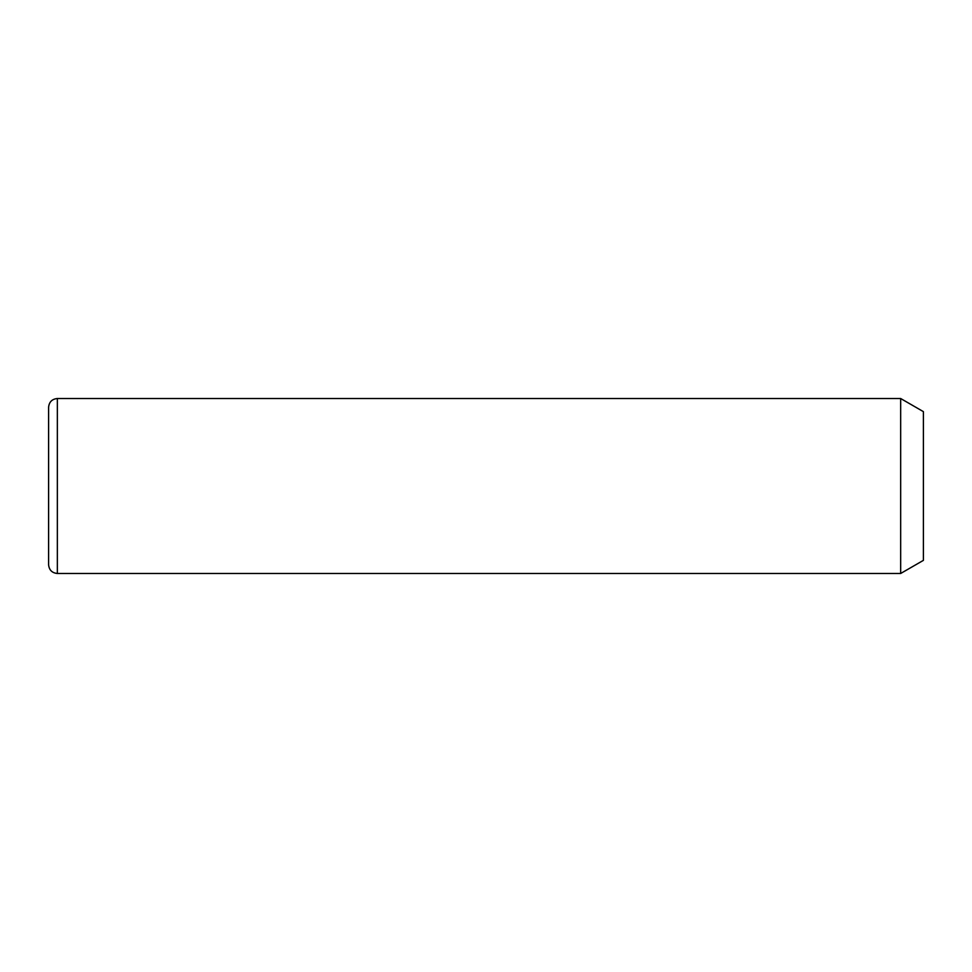 <?xml version="1.0" encoding="UTF-8"?>
<svg xmlns="http://www.w3.org/2000/svg" width="972" height="972" viewBox="0 0 972 972"><rect width="100%" height="100%" fill="white"/><g stroke="black" fill="none" stroke-linecap="round" stroke-linejoin="round"><path stroke-width="1.46" d="M900.667 398.52L923.4 411.642L923.4 560.358L900.667 573.48L900.667 398.52L57.348 398.52C52.038 399.042 49.122 401.958 48.6 407.268L48.6 564.732C49.122 570.042 52.038 572.958 57.348 573.48L57.348 398.52M900.667 573.48L57.348 573.48"/></g></svg>
